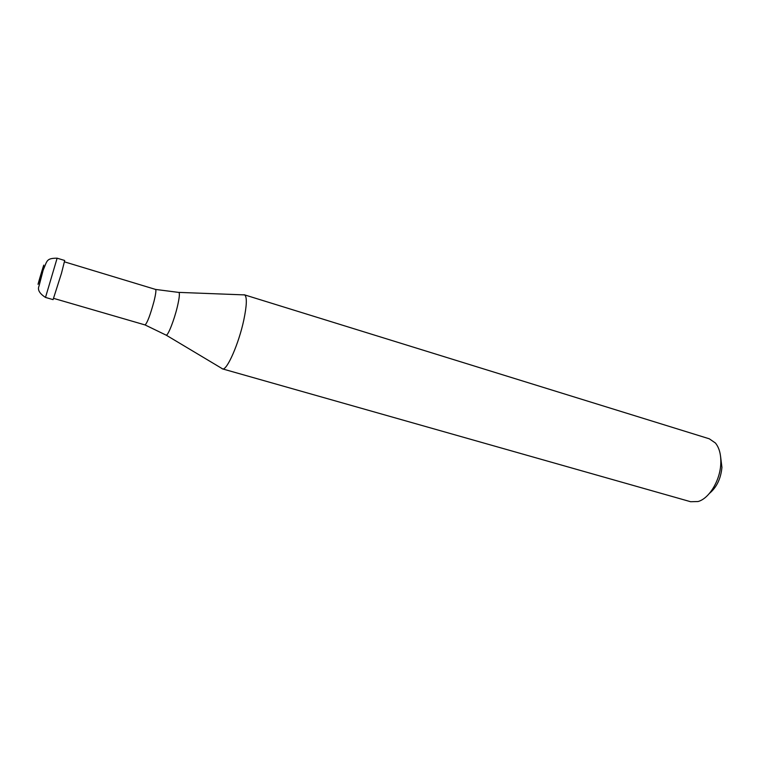 <?xml version="1.0" encoding="UTF-8"?>
<svg xmlns="http://www.w3.org/2000/svg" width="760" height="760" viewBox="0 0 760 760"><rect width="100%" height="100%" fill="white"/><g stroke="black" fill="none" stroke-linecap="round" stroke-linejoin="round"><path stroke-width="1.14" d="M64.695 260.49L61.503 273.22L53.086 299.63L45.495 297.426L57.133 258.191L64.695 260.49M64.514 261.858L155.591 289.437C156.284 290.197 155.752 294.177 153.995 301.378C150.261 315.077 147.288 322.924 145.055 324.938L166.25 335.198C168.15 335.397 174.182 320.017 177.327 306.841C179.293 298.452 179.844 293.635 178.952 292.391L244.701 294.909C247.142 297.065 246.829 305.52 243.751 320.273C238.792 343.558 227.164 370.12 222.727 368.952L690.64 501.723L698.06 501.533C709.042 498.608 719.995 480.795 720.765 464.075C721.192 454.974 719.406 447.953 715.426 443.013L709.298 438.805L244.701 294.909M243.323 294.851L244.406 294.776M720.537 456.104L721.933 467.39C720.832 478.667 716.68 487.322 709.479 493.354M53.675 298.385L145.055 324.938M221.54 368.239L222.414 368.904M39.776 278.122C43.12 266.608 45.59 259.217 42.075 271.272C38.636 283.119 36.28 290.082 39.776 278.122M178.4 292.372L155.591 289.437M165.775 334.913L222.727 368.952M45.495 297.426C39.529 293.55 37.363 289.788 38.988 286.14L43.12 270.265C47.3 260.756 46.084 258.229 57.133 258.191"/></g></svg>
